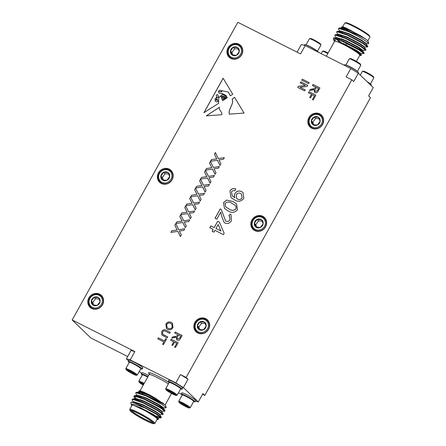 <?xml version="1.0" encoding="UTF-8"?>
<svg xmlns="http://www.w3.org/2000/svg" width="446" height="446" viewBox="0 0 446 446"><rect width="100%" height="100%" fill="white"/><g stroke="black" fill="none" stroke-linecap="round" stroke-linejoin="round"><path stroke-width="0.67" d="M226.64 200.087L233.085 201.536L236.553 203.85L237.517 209.704C234.724 212.814 231.53 213.182 227.934 210.802L224.477 208.499L223.513 202.64L226.64 200.087L233.085 201.536M209.771 227.733L210.802 225.882L214.169 227.583L217.676 221.283L219.449 222.175L224.148 233.325L223.424 234.618L214.916 230.326L213.885 232.182L212.112 231.284L213.143 229.434L209.771 227.733M175.819 382.902L180.457 374.568L186.155 377.439L351.833 79.778L353.695 81.573L358.333 73.239L373.235 87.617L368.597 95.951L370.459 97.746L204.786 395.412L202.919 393.612L198.28 401.946L183.378 387.568L175.819 382.902L130.226 359.911L126.385 358.835L128.526 360.892M297.075 52.165L301.34 44.5L305.181 45.576L300.537 53.91L237.852 22.3L72.174 319.96L134.865 351.576L130.226 359.911M224.578 98.466L223.702 98.009L224.567 98.443L224.845 99.319L224.522 99.525L224.316 98.811L222.543 99.129L223.898 99.408L224.076 99.809L222.649 100.724L220.709 95.723L218.657 97.953L218.607 103.31L203.906 112.726L223.111 78.217L232.745 94.262L230.342 95.795L228.352 92.049L222.22 90.8L221.556 91.921L218.484 91.38L218.953 93.197L222.309 93.599L226.089 95.505L227.282 97.758L226.417 98.315L225.62 95.929L222.102 94.318L221.55 95.896L224.812 96.615L225.888 98.65L225.392 98.967L224.795 97.412L223.245 96.832C221.991 96.86 221.762 97.183 222.565 97.802L222.353 97.624M223.702 98.009L222.37 97.641M221.829 114.706C222.364 111.6 218.479 110.207 219.493 107.23L206.253 115.854L221.829 114.706M91.709 308.465A8.223 7.61 -46 0 0 101.905 305.733A8.223 7.61 -46 0 0 101.393 295.408A8.223 7.61 -46 0 0 90.209 296.038A8.223 7.61 -46 0 0 89.981 307.238A8.223 7.61 -46 0 0 91.709 308.465M161.296 183.445A8.223 7.61 -46 0 0 171.487 180.714A8.223 7.61 -46 0 0 170.98 170.389A8.223 7.61 -46 0 0 159.791 171.019A8.223 7.61 -46 0 0 159.562 182.219A8.223 7.61 -46 0 0 161.296 183.445M230.877 58.432A8.223 7.61 -46 0 0 241.074 55.694A8.223 7.61 -46 0 0 240.561 45.369A8.223 7.61 -46 0 0 229.378 45.999A8.223 7.61 -46 0 0 229.149 57.205A8.223 7.61 -46 0 0 230.877 58.432M197.768 332.978A8.223 7.61 -46 0 0 207.959 330.241A8.223 7.61 -46 0 0 207.451 319.916A8.223 7.61 -46 0 0 196.262 320.546A8.223 7.61 -46 0 0 196.034 331.746A8.223 7.61 -46 0 0 197.768 332.978M254.761 230.582A8.223 7.61 -46 0 0 264.952 227.845A8.223 7.61 -46 0 0 264.445 217.52A8.223 7.61 -46 0 0 253.256 218.15A8.223 7.61 -46 0 0 253.027 229.35A8.223 7.61 -46 0 0 254.761 230.582M311.748 128.186A8.223 7.61 -46 0 0 321.945 125.449A8.223 7.61 -46 0 0 321.432 115.124A8.223 7.61 -46 0 0 310.249 115.754A8.223 7.61 -46 0 0 310.02 126.954A8.223 7.61 -46 0 0 311.748 128.186M165.884 324.086C167.283 322.029 169.073 321.466 171.247 322.402L172.474 323.25L172.976 327.665C171.532 329.767 169.709 330.308 167.512 329.293L166.403 328.524L165.918 324.119C167.322 322.062 169.112 321.499 171.281 322.436L171.247 322.402M157.778 338.854L158.341 337.839L164.463 340.922L165.75 338.609L166.548 339.01L163.403 344.658L162.606 344.256L163.894 341.943L157.778 338.854M301.747 80.196L302.31 79.176L309.229 82.661L308.66 83.681L301.747 80.196M174.654 333.017L175.217 331.997L182.135 335.481L180.39 338.62C179.677 340.12 178.606 340.616 177.179 340.097L176.661 339.74L176.382 337.248L171.794 338.146L172.446 336.975L176.861 336.111L177.174 335.621L177.753 334.578L174.654 333.017M209.503 163.074L210.423 161.419L213.405 167.479L219.371 166.559L218.456 168.198L214.03 168.755L215.964 172.68L215.039 174.341L212.474 169.118L205.545 170.182L206.453 168.543L211.789 167.724L209.503 163.074L210.451 161.469M199.607 180.853L200.527 179.197L203.504 185.257L209.475 184.343L208.561 185.976L204.134 186.54L206.069 190.459L205.143 192.12L202.573 186.902L195.649 187.967L196.558 186.328L201.893 185.508L199.607 180.853L200.555 179.253M189.706 198.637L190.632 196.981L193.609 203.041L199.574 202.122L198.665 203.761L194.239 204.318L196.168 208.243L195.248 209.899L192.678 204.681L185.748 205.745L186.662 204.106L191.992 203.287L189.706 198.637L190.659 197.032M179.81 216.416L180.736 214.76L183.713 220.82L189.678 219.906L188.77 221.539L184.343 222.097L186.272 226.022L185.346 227.683L182.782 222.459L175.852 223.524L176.767 221.891L182.096 221.071L179.81 216.416L180.758 214.816M312.434 85.465L313.003 84.445L319.916 87.934L318.171 91.068C317.463 92.573 316.392 93.069 314.96 92.551L314.447 92.188L314.168 89.696L309.58 90.594L310.232 89.429L314.647 88.559L314.96 88.074L315.539 87.031L312.434 85.465M174.86 225.308L175.785 223.652L178.762 229.712L184.728 228.792L183.819 230.431L179.392 230.989L181.321 234.914L180.401 236.575L177.831 231.351L170.907 232.416L171.816 230.777L177.151 229.958L174.86 225.308L175.813 223.702M184.761 207.524L185.681 205.868L188.664 211.928L194.629 211.014L193.715 212.647L189.288 213.21L191.222 217.135L190.297 218.791L187.727 213.573L180.803 214.637L181.712 212.998L187.047 212.179L184.761 207.524L185.709 205.924M194.657 189.745L195.577 188.089L198.559 194.149L204.524 193.23L203.616 194.869L199.184 195.426L201.118 199.351L200.193 201.012L197.628 195.788L190.698 196.853L191.613 195.22L196.942 194.395L194.657 189.745L195.604 188.145M204.552 171.966L205.478 170.305L208.455 176.371L214.42 175.451L213.511 177.084L209.085 177.647L211.014 181.572L210.088 183.228L207.524 178.01L200.594 179.075L201.508 177.436L206.838 176.616L204.552 171.966L205.5 170.361M214.448 154.182L215.373 152.526L218.35 158.586L224.316 157.672L223.407 159.306L218.98 159.863L220.909 163.788L219.99 165.449L217.419 160.225L210.495 161.296L211.404 159.657L216.734 158.837L214.448 154.182L215.401 152.582M300.253 82.878L300.816 81.863L307.734 85.348L307.132 86.424L300.047 87.282L305.209 89.886L304.64 90.906L297.727 87.416L298.324 86.34L305.41 85.481L300.253 82.878M308.415 92.69L308.983 91.67L315.896 95.16L313.215 99.971L312.417 99.569L314.53 95.773L312.317 94.658L310.511 97.897L309.714 97.496L311.52 94.257L308.415 92.69M163.799 334.896L167.729 336.881L167.166 337.895L161.831 334.991L161.697 331.607C162.879 329.689 164.407 329.265 166.28 330.335L170.26 332.342L169.692 333.357L165.756 331.378C164.535 330.57 163.492 330.765 162.628 331.975L162.679 334.16L167.724 336.892M170.628 340.237L171.197 339.222L178.116 342.706L175.434 347.523L174.637 347.122L176.75 343.325L174.531 342.205L172.73 345.449L171.927 345.042L173.734 341.803L170.628 340.237M229.3 114.154C227.995 108.768 234.267 104.252 232.098 99.112L234.618 97.379L244.034 113.067L229.3 114.154M220.737 212.118L216.801 219.181L215.028 218.289L220.285 208.84L221.411 209.653L225.509 220.826L226.161 221.294C227.716 221.829 228.954 221.327 229.863 219.789L229.645 216.31L228.904 215.797L230.114 214.035L231.039 214.749L231.435 220.631C229.896 223.268 227.794 224.104 225.146 223.151L224.048 222.37L221.701 216.282L220.776 212.151L221.701 216.282M229.952 191.072C231.374 188.803 233.297 188.067 235.717 188.87L234.864 190.81C233.464 190.319 232.344 190.704 231.491 191.975L232.316 195.945L234.925 197.717C234.206 196.363 234.217 194.952 234.958 193.503C236.776 191.005 239.023 190.386 241.693 191.646L243.126 192.633L243.817 198.386C241.13 201.598 238.019 202.094 234.49 199.875L230.989 197.545L229.985 191.111C231.413 188.842 233.336 188.106 235.756 188.909M322.129 115.899A8.223 7.61 -46 0 0 320.401 114.99M309.853 125.928A8.223 7.61 -46 0 0 310.817 127.623M312.406 128.476A7.694 7.125 134 0 1 311.877 128.013L310.594 126.781A7.694 7.125 134 0 1 309.334 118.402A7.694 7.125 134 0 1 316.922 113.83A7.694 7.125 134 0 1 321.276 115.704A7.694 7.125 134 0 1 321.756 125.371A7.694 7.125 134 0 1 312.217 127.93A7.694 7.125 134 0 1 310.594 126.781M321.276 115.704L322.558 116.941A7.694 7.125 134 0 1 323.038 117.449M265.136 218.295A8.223 7.61 -46 0 0 263.408 217.386M252.86 228.324A8.223 7.61 -46 0 0 253.824 230.013M255.413 230.866A7.694 7.125 134 0 1 254.883 230.409L253.601 229.177A7.694 7.125 134 0 1 252.341 220.798A7.694 7.125 134 0 1 259.929 216.226A7.694 7.125 134 0 1 264.288 218.1A7.694 7.125 134 0 1 264.762 227.767A7.694 7.125 134 0 1 255.224 230.326A7.694 7.125 134 0 1 253.601 229.177M264.288 218.1L265.565 219.337A7.694 7.125 134 0 1 266.045 219.845M208.143 320.691A8.223 7.61 -46 0 0 206.414 319.782M195.866 330.72A8.223 7.61 -46 0 0 196.831 332.409M198.42 333.262A7.694 7.125 134 0 1 197.89 332.805L196.608 331.573A7.694 7.125 134 0 1 195.348 323.188A7.694 7.125 134 0 1 202.936 318.622A7.694 7.125 134 0 1 207.295 320.496A7.694 7.125 134 0 1 207.775 330.163A7.694 7.125 134 0 1 198.23 332.722A7.694 7.125 134 0 1 196.608 331.573M207.295 320.496L208.572 321.733A7.694 7.125 134 0 1 209.051 322.241M102.084 296.177A8.223 7.61 -46 0 0 100.361 295.274M89.808 306.212A8.223 7.61 -46 0 0 90.778 307.902M92.361 308.755A7.694 7.125 134 0 1 91.831 308.298L90.555 307.06A7.694 7.125 134 0 1 89.295 298.681A7.694 7.125 134 0 1 96.882 294.109A7.694 7.125 134 0 1 101.236 295.988A7.694 7.125 134 0 1 101.716 305.649A7.694 7.125 134 0 1 92.171 308.208A7.694 7.125 134 0 1 90.555 307.06M101.236 295.988L102.519 297.22A7.694 7.125 134 0 1 102.993 297.733M171.671 171.164A8.223 7.61 -46 0 0 169.943 170.255M159.395 181.193A8.223 7.61 -46 0 0 160.359 182.882M161.948 183.735A7.694 7.125 134 0 1 161.419 183.278L160.136 182.046A7.694 7.125 134 0 1 158.876 173.661A7.694 7.125 134 0 1 166.464 169.095A7.694 7.125 134 0 1 170.824 170.969A7.694 7.125 134 0 1 171.297 180.636A7.694 7.125 134 0 1 161.759 183.195A7.694 7.125 134 0 1 160.136 182.046M170.824 170.969L172.1 172.206A7.694 7.125 134 0 1 172.58 172.714M241.253 46.144A8.223 7.61 -46 0 0 239.53 45.236M228.976 56.174A8.223 7.61 -46 0 0 229.946 57.868M231.53 58.721A7.694 7.125 134 0 1 231 58.259L229.723 57.027A7.694 7.125 134 0 1 228.458 48.647A7.694 7.125 134 0 1 236.051 44.076A7.694 7.125 134 0 1 240.405 45.949A7.694 7.125 134 0 1 240.885 55.616A7.694 7.125 134 0 1 231.34 58.175A7.694 7.125 134 0 1 229.723 57.027M240.405 45.949L241.687 47.187A7.694 7.125 134 0 1 242.161 47.694M72.174 319.96L90.8 337.934L127.673 356.527M126.385 358.835L131.029 350.5L134.865 351.576M180.457 374.568L188.017 379.239L183.378 387.568M178.472 392.815L181.204 394.192M351.833 79.778L346.129 76.902L350.773 68.567L358.333 73.239M305.181 45.576L350.773 68.567M202.551 394.281L204.786 395.412M186.155 377.439L188.017 379.239M345.856 65.032L349.29 58.866A6.579 0.686 29.1 0 1 349.357 58.822L350.244 58.577A5.921 0.619 29.1 0 1 355.657 60.957A5.921 0.619 29.1 0 1 360.53 64.302L360.786 65.183A6.579 0.686 29.1 0 1 360.781 65.261L357.352 71.427M349.357 58.822A6.579 0.686 29.1 0 1 355.367 61.464A6.579 0.686 29.1 0 1 360.786 65.183M346.046 65.105A6.579 0.686 29.1 0 1 347.791 65.701A6.579 0.686 29.1 0 1 357.19 71.31M344.173 65.244L344.435 64.77A7.944 0.825 29.1 0 1 351.782 67.915A7.944 0.825 29.1 0 1 358.322 72.503L358.021 73.044M317.457 51.312L320.891 45.146A6.579 0.686 -150.9 0 0 320.891 45.068L320.635 44.182A5.921 0.619 -150.9 0 0 315.762 40.837A5.921 0.619 -150.9 0 0 310.349 38.456L309.463 38.702A6.579 0.686 -150.9 0 0 309.396 38.752L305.967 44.918M320.891 45.068A6.579 0.686 -150.9 0 0 315.478 41.35A6.579 0.686 -150.9 0 0 309.463 38.702M317.301 51.19A6.579 0.686 -150.9 0 0 312.088 47.7A6.579 0.686 -150.9 0 0 306.151 44.985M318.422 52.254A7.944 0.825 -150.9 0 0 311.431 47.544A7.944 0.825 -150.9 0 0 304.54 44.656L304.183 45.297M321.153 53.632L322.436 51.329A6.579 0.686 29.1 0 1 322.503 51.284L323.389 51.034A5.921 0.619 29.1 0 1 325.128 51.569A5.921 0.619 29.1 0 1 328.083 53.024M322.503 51.284A6.579 0.686 29.1 0 1 324.437 51.875A6.579 0.686 29.1 0 1 327.799 53.531M366.378 43.725L368.77 43.496L365.341 40.703L357.229 35.842A17.126 1.784 -150.9 0 0 345.817 29.865L339.451 27.97L338.709 28.466M367.348 46.574L367.721 46.345L362.537 42.654L347.568 34.738L337.611 31.276L336.869 31.777M341.318 36.148L342.957 37.33M365.503 49.885L365.882 49.657L360.697 45.96L345.722 38.044L335.771 34.582L335.03 35.083M339.473 39.454L341.118 40.636M363.663 53.191L364.036 52.962L358.857 49.266L343.883 41.35L333.452 37.96A17.126 1.784 29.1 0 1 339.517 39.978L335.074 39.125L333.809 40.212L334.55 41.589M357.229 35.842L349.173 31.844L338.86 28.416L338.52 28.633L338.687 29.391L339.824 31.259M341.647 32.274L342.617 33.021M364.538 47.031L367.526 46.947L362.308 43.067L347.334 35.15L337.02 31.727L336.68 31.939L336.847 32.697L337.984 34.565M339.807 35.58L341.084 36.561M352.669 44.059L359.783 47.934M362.698 50.337L365.687 50.253L360.468 46.373L345.494 38.456L335.175 35.033L334.84 35.245L335.002 36.009L336.758 38.808M337.962 38.891L339.194 39.833M360.859 53.643L363.847 53.559L358.629 49.684L339.517 39.978M345.817 29.865L356.231 34.258L365.112 38.674L360.68 35.831L346.302 28.154L341.608 26.938L341.669 27.953M365.112 38.674A15.069 1.572 29.1 0 1 368.162 41.417L368.753 43.446M341.608 26.933L341.965 26.838A15.069 1.572 29.1 0 1 346.302 28.154M367.783 40.854L369.873 37.096A14.383 1.5 -150.9 0 0 369.879 36.923A14.383 1.5 -150.9 0 0 353.394 26.325A14.383 1.5 -150.9 0 0 344.881 23.008A14.383 1.5 -150.9 0 0 344.736 23.103L342.639 26.866M344.881 23.008L345.801 22.746A13.703 1.427 29.1 0 1 353.907 25.913A13.703 1.427 29.1 0 1 369.611 36.003L369.879 36.923M342.221 28.544L343.052 29.308M359.571 55.605A15.069 1.572 -150.9 0 0 360.245 55.633A15.069 1.572 -150.9 0 0 354.999 51.011A15.069 1.572 -150.9 0 0 341.207 43.301L337.499 41.723C335.214 40.842 334.199 40.714 334.45 41.339L334.5 41.495M360.769 54.011L360.998 53.598L356.493 50.348L343.637 43.652L334.762 40.803L334.45 41.339M326.299 56.229L334.662 41.205A14.383 1.5 29.1 0 1 343.32 44.427A14.383 1.5 29.1 0 1 359.799 55.198L356.371 61.358M341.207 43.301L354.135 49.958L361.433 55.02L361.344 55.326M335.481 40.781L333.976 39.404M333.29 38.401L333.452 37.96M363.557 43.847A12.193 1.271 -150.9 0 0 363.652 43.769A12.193 1.271 -150.9 0 0 363.317 43.134M361.171 44.344A10.821 1.126 29.1 0 1 359.102 43.647M360.68 35.831L350.768 30.835L342.255 27.947L339.451 27.97M341.558 28.349L341.753 28.884M367.721 46.345L366.261 43.959L361.784 40.842L348.928 34.147L340.41 31.253L337.611 31.276M339.718 31.655L339.913 32.19M353.711 42.192L360.903 46.089M365.882 49.657L364.421 47.265L359.944 44.148L347.088 37.453L338.57 34.565L335.771 34.582M337.878 34.961L338.068 35.496M341.43 38.651L342.924 39.75M351.866 45.498L362.397 50.749L362.838 50.292L358.333 47.042L345.477 40.346L336.602 37.497L336.078 38.105M364.036 52.962L362.581 50.571L358.105 47.454L345.249 40.759L336.73 37.871L333.931 37.893M336.039 38.272L336.106 38.562M336.552 39.254L339.59 41.957M361.433 55.02L360.742 53.877L356.265 50.76L343.403 44.065L337.499 41.723M350.996 30.423L342.127 27.574L341.603 28.182M341.982 28.472L342.472 29.113M366.289 44.087L366.517 43.675L362.013 40.424L349.157 33.734L340.287 30.88L339.763 31.488M340.142 31.783L340.632 32.419M364.449 47.393L364.677 46.981L360.173 43.736L347.317 37.04L338.447 34.186L338.107 34.565M338.302 35.089L338.793 35.725M343.152 39.332L345.137 40.709M336.273 37.943L336.462 38.395M337.288 39.387L341.313 42.643M371.1 85.554L371.362 85.08A7.944 0.825 -150.9 0 0 367.432 82.019M370.236 83.887A6.579 0.686 -150.9 0 0 366.857 81.462M370.392 84.01L373.826 77.844A6.579 0.686 -150.9 0 0 373.826 77.76A6.579 0.686 -150.9 0 0 368.519 74.108A6.579 0.686 -150.9 0 0 362.397 71.399A6.579 0.686 -150.9 0 0 362.33 71.444L360.284 75.123M373.826 77.76L373.57 76.879A5.921 0.619 -150.9 0 0 368.797 73.59A5.921 0.619 -150.9 0 0 363.284 71.154L362.397 71.399M129.613 371.072L129.273 371.691L128.927 370.76M133.075 372.99L132.724 373.62L129.273 371.691A3.953 0.413 -150.9 0 0 132.724 373.62A3.953 0.413 -150.9 0 0 134.681 374.305A3.953 0.413 -150.9 0 0 134.686 374.25A3.953 0.413 -150.9 0 0 133.187 373.062A3.953 0.413 -150.9 0 0 129.736 371.133A3.953 0.413 -150.9 0 0 127.812 370.425A3.953 0.413 -150.9 0 0 127.779 370.448A3.953 0.413 -150.9 0 0 129.273 371.691M133.783 373.458L132.724 373.62M130.829 372.862A5.921 0.619 -150.9 0 0 136.342 375.298A5.921 0.619 -150.9 0 0 131.531 371.836A5.921 0.619 -150.9 0 0 126.056 369.572A5.921 0.619 -150.9 0 0 130.829 372.862M136.342 375.298L137.229 375.047A6.579 0.686 -150.9 0 0 137.296 375.002A6.579 0.686 -150.9 0 0 131.882 371.206A6.579 0.686 -150.9 0 0 125.8 368.608A6.579 0.686 -150.9 0 0 125.8 368.686L126.056 369.572M137.296 375.002L140.791 368.714A6.579 0.686 -150.9 0 0 140.797 368.636A6.579 0.686 -150.9 0 0 135.489 364.984A6.579 0.686 -150.9 0 0 129.368 362.275A6.579 0.686 -150.9 0 0 129.301 362.319L125.8 368.608M129.368 362.275L129.808 362.152A6.25 0.652 29.1 0 1 135.523 364.666A6.25 0.652 29.1 0 1 140.668 368.195L140.797 368.636M140.724 368.836A7.944 0.825 -150.9 0 0 142.151 369.098A7.944 0.825 -150.9 0 0 135.606 364.51A7.944 0.825 -150.9 0 0 128.264 361.366A7.944 0.825 -150.9 0 0 129.234 362.442M142.151 369.098L142.809 367.905A7.944 0.825 -150.9 0 0 136.27 363.317A7.944 0.825 -150.9 0 0 128.922 360.178L128.264 361.366M168.521 390.757L168.493 391.359L168.772 390.858M172.15 392.608L171.76 393.305L174.386 394.442L174.414 394.152M168.493 391.359L171.76 393.305A3.953 0.413 29.1 0 1 168.493 391.359A3.953 0.413 29.1 0 1 167.707 390.545A3.953 0.413 29.1 0 1 167.858 390.545A3.953 0.413 29.1 0 1 170.483 391.683A3.953 0.413 29.1 0 1 173.75 393.628A3.953 0.413 29.1 0 1 174.581 394.37A3.953 0.413 29.1 0 1 174.386 394.442A3.953 0.413 29.1 0 1 171.76 393.305M174.498 394.877A5.921 0.619 29.1 0 1 169.067 392.012A5.921 0.619 29.1 0 1 165.945 389.687A5.921 0.619 29.1 0 1 171.42 391.956A5.921 0.619 29.1 0 1 176.237 395.412A5.921 0.619 29.1 0 1 174.498 394.877M165.945 389.687L165.689 388.806A6.579 0.686 29.1 0 1 165.695 388.722A6.579 0.686 29.1 0 1 171.771 391.326A6.579 0.686 29.1 0 1 177.185 395.123A6.579 0.686 29.1 0 1 177.123 395.167L176.237 395.412M165.695 388.722L169.196 382.439A6.579 0.686 29.1 0 1 169.263 382.389A6.579 0.686 29.1 0 1 171.192 382.986A6.579 0.686 29.1 0 1 177.218 386.169A6.579 0.686 29.1 0 1 180.691 388.756A6.579 0.686 29.1 0 1 180.686 388.834L177.185 395.123M180.691 388.756L180.563 388.31A6.25 0.652 -150.9 0 0 175.417 384.781A6.25 0.652 -150.9 0 0 169.703 382.267L169.263 382.389M169.129 382.557A7.944 0.825 29.1 0 1 168.153 381.486A7.944 0.825 29.1 0 1 175.501 384.625A7.944 0.825 29.1 0 1 182.04 389.213A7.944 0.825 29.1 0 1 180.619 388.957M168.153 381.486L168.817 380.293A7.944 0.825 29.1 0 1 176.164 383.437A7.944 0.825 29.1 0 1 182.704 388.026L182.04 389.213M195.443 401.149L198.28 401.946M139.342 371.328L141.605 373.402M142.274 375.019A7.944 0.825 29.1 0 1 141.304 373.949L141.967 372.756A7.944 0.825 29.1 0 1 144.381 373.419A7.944 0.825 29.1 0 1 148.59 375.504M193.659 401.534A7.944 0.825 -150.9 0 0 195.08 401.796L195.744 400.603A7.944 0.825 -150.9 0 0 189.338 396.087A7.944 0.825 -150.9 0 0 181.856 392.876L181.193 394.063A7.944 0.825 -150.9 0 0 182.169 395.134M182.548 403.769L182.208 404.388L181.862 403.457M186.01 405.687L185.659 406.317L182.208 404.388A3.953 0.413 -150.9 0 0 185.659 406.317A3.953 0.413 -150.9 0 0 187.615 407.003L187.521 406.797M186.718 406.155L185.659 406.317M187.593 406.891L187.615 407.003A3.953 0.413 -150.9 0 0 187.621 406.947A3.953 0.413 -150.9 0 0 186.121 405.76A3.953 0.413 -150.9 0 0 182.67 403.831A3.953 0.413 -150.9 0 0 180.747 403.123A3.953 0.413 -150.9 0 0 180.714 403.145A3.953 0.413 -150.9 0 0 182.208 404.388M184.56 404.589A5.921 0.619 -150.9 0 0 178.991 402.264A5.921 0.619 -150.9 0 0 183.864 405.609A5.921 0.619 -150.9 0 0 189.277 407.99A5.921 0.619 -150.9 0 0 184.56 404.589M189.277 407.99L190.163 407.744A6.579 0.686 -150.9 0 0 190.23 407.7A6.579 0.686 -150.9 0 0 184.923 403.964A6.579 0.686 -150.9 0 0 178.734 401.305A6.579 0.686 -150.9 0 0 178.729 401.383L178.991 402.264M190.23 407.7L193.726 401.411A6.579 0.686 -150.9 0 0 193.731 401.333A6.579 0.686 -150.9 0 0 188.424 397.676A6.579 0.686 -150.9 0 0 182.303 394.972A6.579 0.686 -150.9 0 0 182.236 395.017L178.734 401.305M182.303 394.972L182.743 394.849A6.25 0.652 29.1 0 1 188.563 397.419A6.25 0.652 29.1 0 1 193.603 400.893L193.731 401.333M195.08 401.796A7.944 0.825 -150.9 0 0 188.675 397.28A7.944 0.825 -150.9 0 0 181.193 394.063M144.805 407.906L135.456 404.533C132.685 403.942 131.358 404.043 131.475 404.845A15.069 1.572 -150.9 0 0 131.464 405.035L130.778 402.666L131.364 402.158L134.38 402.872A17.126 1.784 29.1 0 1 144.805 407.906L155.877 413.949L161.095 417.83L156.407 416.118M133.393 402.141L132.256 400.274L132.088 399.516L132.429 399.304L142.742 402.727L157.717 410.643L162.941 414.518L159.947 414.607M138.338 400.831L135.835 398.83L144.337 401.723L157.193 408.419L161.669 411.535L163.13 413.921L162.757 414.15M135.238 398.835L134.095 396.968L133.934 396.204L134.268 395.992L144.588 399.421L159.562 407.337L164.78 411.212L161.792 411.301M158.876 408.898L151.763 405.024M140.178 397.525L138.896 396.544M137.078 395.53L135.935 393.662L135.774 392.898L136.108 392.686L146.427 396.109L161.814 404.282A17.126 1.784 -150.9 0 0 151.216 397.899C158.269 401.015 164.959 404.806 165.41 405.096A15.069 1.572 29.1 0 1 165.572 405.397L166.235 407.689M134.38 402.872L141.137 405.62L156.106 413.537L161.29 417.233L160.917 417.462M132.088 399.516L133.019 398.852L142.976 402.314L157.951 410.231L163.13 413.921M140.211 401.601L138.567 400.419M136.063 398.417L134.162 395.797L134.865 395.546L144.816 399.008L159.791 406.925L164.97 410.615L164.596 410.844M142.051 398.289L138.489 395.608M135.958 392.736L136.705 392.235L146.656 395.697L151.216 397.899M131.475 404.845L133.254 405.13L145.786 411.022L158.559 419.078L157.655 419.614A15.069 1.572 -150.9 0 0 145.786 411.022M131.464 405.035A15.069 1.572 -150.9 0 0 131.843 405.592M156.981 419.586A15.069 1.572 -150.9 0 0 157.655 419.614M154.89 423.343L157.209 419.179A14.383 1.5 -150.9 0 0 140.73 408.408A14.383 1.5 -150.9 0 0 132.072 405.185L129.753 409.35A14.383 1.5 29.1 0 1 138.411 412.572A14.383 1.5 29.1 0 1 154.89 423.343A14.383 1.5 29.1 0 1 154.745 423.444L153.825 423.7A13.703 1.427 -150.9 0 0 138.266 413.347A13.703 1.427 -150.9 0 0 130.009 410.448A13.703 1.427 -150.9 0 0 141.298 418.192A13.703 1.427 -150.9 0 0 153.825 423.7M130.009 410.448L129.741 409.528A14.383 1.5 29.1 0 1 129.753 409.35M138.489 413.565A12.878 1.344 29.1 0 1 153.251 423.048A12.878 1.344 29.1 0 1 141.337 418.114A12.878 1.344 29.1 0 1 130.868 410.593A12.878 1.344 29.1 0 1 138.489 413.565M144.013 395.039A15.069 1.572 29.1 0 1 142.168 393.773M138.823 390.969L139.381 390.819A15.069 1.572 29.1 0 1 150.319 395.34L155.314 398.155L165.41 405.096M142.569 393.93A14.383 1.5 -150.9 0 0 144.476 395.234M150.319 395.34L138.734 390.991L138.918 392.224M139.598 392.854L140.507 393.651M163.23 407.923L166.269 407.761L161.814 404.282M157.209 414.223A12.193 1.271 29.1 0 1 157.287 414.39A12.193 1.271 29.1 0 1 157.282 414.54L157.165 414.752M131.704 410.671A12.193 1.271 -150.9 0 0 141.705 417.456A12.193 1.271 -150.9 0 0 152.738 422.379M133.254 405.13L140.886 407.923L153.742 414.618L158.246 417.863L158.018 418.281M133.326 402.37L133.856 401.762L142.726 404.617L155.582 411.312L160.086 414.557L159.858 414.97L161.29 417.233M136.041 399.995L135.556 399.36M135.171 399.064L135.696 398.456L144.565 401.305L157.427 408.001L161.931 411.251L161.697 411.664M144.225 401.673L142.246 400.296M137.886 396.689L137.396 396.048M137.201 395.53L137.535 395.15L146.411 397.999L159.267 404.695L163.771 407.945L163.325 408.402L152.8 403.156M139.726 393.383L139.236 392.742M138.851 392.452L139.375 391.844L148.25 394.693L155.314 398.155M140.657 408.335L153.513 415.031L157.99 418.147L158.559 419.078M131.364 402.158L133.978 402.141L142.497 405.029L155.353 411.725L159.83 414.841M135.322 399.767L135.127 399.231M158.157 410.359L150.96 406.462M142.018 400.709L140.518 399.61M137.162 396.461L136.967 395.925M134.865 395.546L137.663 395.524L146.177 398.412L159.038 405.107L163.515 408.224L164.97 410.615M139.001 393.155L138.812 392.619M136.705 392.235L139.503 392.218L148.022 395.106L163.359 403.357M141.304 373.949A7.944 0.825 29.1 0 1 143.718 374.607A7.944 0.825 29.1 0 1 147.927 376.692M147.843 376.848A6.25 0.652 -150.9 0 0 144.688 375.292A6.25 0.652 -150.9 0 0 142.848 374.729L142.408 374.852A6.579 0.686 29.1 0 1 144.337 375.448A6.579 0.686 29.1 0 1 147.698 377.104M143.255 385.088A5.921 0.619 29.1 0 1 139.096 382.15L138.84 381.263A6.579 0.686 29.1 0 1 138.84 381.185L142.341 374.896A6.579 0.686 29.1 0 1 142.408 374.852M138.84 381.185A6.579 0.686 29.1 0 1 140.841 381.731A6.579 0.686 29.1 0 1 144.203 383.393M139.096 382.15A5.921 0.619 29.1 0 1 140.897 382.568A5.921 0.619 29.1 0 1 143.846 384.023M143.356 384.909A3.953 0.413 29.1 0 1 141.644 383.822A3.953 0.413 29.1 0 1 140.852 383.002A3.953 0.413 29.1 0 1 141.003 383.008A3.953 0.413 29.1 0 1 143.629 384.145A3.953 0.413 29.1 0 1 143.746 384.201M141.666 383.214L141.644 383.822L143.64 384.402M141.923 383.32L141.644 383.822M312.479 85.487L313.003 84.445M313.042 84.484L319.91 87.946M314.463 92.21L314.168 89.696M309.641 90.588L310.232 89.429M310.265 89.462L312.189 89.261M312.228 89.3L314.647 88.559M314.681 88.598L315.539 87.031M315.545 91.558L315.199 91.307L315.545 91.558L317.39 90.739L318.589 88.587L316.337 87.433L315.261 89.367C314.664 90.254 314.748 90.973 315.506 91.519L317.357 90.705L318.555 88.553M184.705 228.837L178.762 229.712M180.413 236.553L177.831 231.351M170.969 232.405L171.816 230.777M171.855 230.816L177.151 229.958M177.185 229.997L174.899 225.341M189.656 219.95L183.713 220.82M185.358 227.666L182.782 222.459M175.919 223.518L176.767 221.891M176.806 221.924L182.096 221.071M182.135 221.105L179.85 216.455M194.601 211.058L188.664 211.928M190.308 218.774L187.727 213.573M180.864 214.626L181.712 212.998M181.751 213.032L187.047 212.179M187.08 212.212L184.795 207.563M199.552 202.166L193.609 203.041M195.259 209.882L192.678 204.681M185.815 205.734L186.662 204.106M186.701 204.145L191.992 203.287M192.031 203.326L189.745 198.671M204.497 193.28L198.559 194.149M200.204 200.99L197.628 195.788M190.76 196.848L191.613 195.22M191.646 195.253L196.942 194.395M196.981 194.434L194.696 189.784M209.447 184.388L203.504 185.257M205.154 192.103L202.573 186.902M195.71 187.956L196.558 186.328M196.597 186.361L201.893 185.508M201.927 185.542L199.641 180.892M214.398 175.495L208.455 176.371M210.099 183.211L207.524 178.01M200.661 179.063L201.508 177.436M201.547 177.475L206.838 176.616M206.877 176.649L204.591 172M219.343 166.603L213.405 167.479M215.05 174.319L212.474 169.118M205.606 170.171L206.453 168.543M206.492 168.582L211.789 167.724M211.822 167.763L209.536 163.108M224.293 157.717L218.35 158.586M220.001 165.433L217.419 160.225M210.557 161.285L211.404 159.657M211.443 159.69L216.734 158.837M216.773 158.871L214.487 154.221M174.698 333.039L175.217 331.997M175.256 332.03L182.124 335.498M176.683 339.757L176.382 337.248M171.855 338.14L172.446 336.975M172.485 337.014L174.408 336.814M174.447 336.847L176.861 336.111M176.9 336.145L177.753 334.578M177.436 338.876L177.759 339.105L179.61 338.291L180.808 336.133L178.551 334.979L177.475 336.914C176.884 337.8 176.962 338.52 177.72 339.072L179.571 338.252L180.769 336.1M177.759 339.105L177.458 338.893M300.297 82.9L300.816 81.863M300.855 81.897L307.723 85.359M305.198 89.897L300.047 87.282M297.772 87.438L298.324 86.34M298.363 86.379L305.41 85.481M301.791 80.219L302.31 79.176M302.349 79.21L309.217 82.677M308.459 92.712L308.983 91.67M309.017 91.709L315.891 95.171M312.462 99.592L314.53 95.773M309.758 97.518L311.52 94.257M157.823 338.876L158.341 337.839M158.38 337.873L164.463 340.922M164.496 340.956L165.75 338.609M165.784 338.642L166.536 339.021M162.651 344.279L163.894 341.943M161.853 335.007L161.697 331.607M161.736 331.64C162.918 329.722 164.446 329.299 166.319 330.369L170.249 332.354M162.701 334.177L163.838 334.929M171.281 322.436L172.496 323.266M166.419 328.54L165.918 324.119M172.212 327.308L171.827 324.203L170.667 323.417C169.084 322.636 167.757 322.993 166.681 324.482L167.083 327.593L168.12 328.317C169.731 329.148 171.091 328.808 172.212 327.308L171.849 324.22M168.12 328.317L168.086 328.278C169.692 329.109 171.058 328.774 172.173 327.269M167.083 327.593L168.086 328.278M170.673 340.259L171.197 339.222M171.236 339.255L178.105 342.718M174.681 347.144L176.75 343.325M171.972 345.065L173.734 341.803M219.432 107.33L206.359 115.843M218.663 97.122L217.564 94.513L216.215 95.221L216.895 97.351L218.696 97.156L217.581 94.53M215.658 100.077A0.574 0.535 -46 0 0 215.306 101.114L216.132 101.76L217.063 101.833L218.038 101.275L217.397 100.032L215.658 100.077M215.251 101.064A0.574 0.535 -46 0 0 215.267 101.08L216.098 101.727M216.132 101.76L217.063 101.833M217.096 101.872L218.038 101.275M218.077 101.309L217.397 100.032M219.281 91.469C220.268 91.909 221.071 91.709 221.69 90.861L221.489 90.594L221.69 90.861C220.291 89.941 219.315 90.059 218.757 91.201L219.32 91.502C220.307 91.943 221.11 91.742 221.729 90.9M218.618 91.135L219.32 91.502M222.671 100.712L221.3 96.704M221.339 96.737L220.709 95.723M223.139 78.267L203.995 112.671M230.359 95.79L228.352 92.049M218.969 93.214L222.309 93.599M222.348 93.632L226.1 95.528M226.434 98.298L225.62 95.929M221.567 95.918L224.834 96.631M225.42 98.951L225.152 97.791M225.191 97.83L224.795 97.412M223.741 98.042L222.604 97.836M224.567 99.497L224.338 98.828M222.56 99.146L223.914 99.425M216.455 97.423L214.833 99.252L217.297 99.413L216.382 97.34M214.849 99.268L217.297 99.413M217.336 99.447L216.488 97.462M218.696 97.156L216.912 97.367M229.333 114.193C228.034 108.807 234.301 104.292 232.137 99.146L232.098 99.112M234.641 97.423L232.137 99.146M235.739 44.617A6.924 6.411 -46 0 0 228.692 54.295A6.924 6.411 -46 0 0 240.132 54.947A6.924 6.411 -46 0 0 235.739 44.617M233.163 47.298A4.627 4.287 -46 0 0 230.443 51.034A4.627 4.287 -46 0 0 232.132 55.02A4.627 4.287 -46 0 0 236.547 55.276A4.627 4.287 -46 0 0 239.268 51.541A4.627 4.287 -46 0 0 237.573 47.549A4.627 4.287 -46 0 0 233.163 47.298L230.443 51.034L232.132 55.02L236.547 55.276L239.268 51.541L237.573 47.549L233.163 47.298L234.652 48.737L231.931 52.472L233.074 55.165M231.931 52.472L230.443 51.034M239.062 48.988L237.573 47.549M238.248 48.943L234.652 48.737M166.157 169.631A6.924 6.411 -46 0 0 159.105 179.314A6.924 6.411 -46 0 0 170.545 179.967A6.924 6.411 -46 0 0 166.157 169.631M163.576 172.318A4.627 4.287 -46 0 0 160.855 176.053A4.627 4.287 -46 0 0 162.55 180.039A4.627 4.287 -46 0 0 166.96 180.29A4.627 4.287 -46 0 0 169.681 176.555A4.627 4.287 -46 0 0 167.991 172.569A4.627 4.287 -46 0 0 163.576 172.318L160.855 176.053L162.55 180.039L166.96 180.29L169.681 176.555L167.991 172.569L163.576 172.318L165.065 173.756L162.344 177.491L163.492 180.184M162.344 177.491L160.855 176.053M169.48 174.007L167.991 172.569M168.666 173.962L165.065 173.756M96.57 294.65A6.924 6.411 -46 0 0 89.523 304.328A6.924 6.411 -46 0 0 100.963 304.986A6.924 6.411 -46 0 0 96.57 294.65M93.995 297.337A4.627 4.287 -46 0 0 91.274 301.067A4.627 4.287 -46 0 0 92.963 305.058A4.627 4.287 -46 0 0 97.379 305.309A4.627 4.287 -46 0 0 100.099 301.574A4.627 4.287 -46 0 0 98.404 297.588A4.627 4.287 -46 0 0 93.995 297.337L91.274 301.067L92.963 305.058L97.379 305.309L100.099 301.574L98.404 297.588L93.995 297.337L95.483 298.77L92.762 302.505L93.905 305.203M92.762 302.505L91.274 301.067M99.898 299.026L98.404 297.588M99.079 298.976L95.483 298.77M202.629 319.158A6.924 6.411 -46 0 0 195.577 328.841A6.924 6.411 -46 0 0 207.016 329.494A6.924 6.411 -46 0 0 202.629 319.158M200.048 321.845A4.627 4.287 -46 0 0 197.327 325.58A4.627 4.287 -46 0 0 199.022 329.566A4.627 4.287 -46 0 0 203.437 329.817A4.627 4.287 -46 0 0 206.158 326.082A4.627 4.287 -46 0 0 204.463 322.096A4.627 4.287 -46 0 0 200.048 321.845L197.327 325.58L199.022 329.566L203.437 329.817L206.158 326.082L204.463 322.096L200.048 321.845L201.536 323.283L198.821 327.018L199.964 329.711M198.821 327.018L197.327 325.58M205.952 323.534L204.463 322.096M205.138 323.489L201.536 323.283M259.622 216.762A6.924 6.411 -46 0 0 252.57 226.445A6.924 6.411 -46 0 0 264.01 227.098A6.924 6.411 -46 0 0 259.622 216.762M257.041 219.449A4.627 4.287 -46 0 0 254.32 223.184A4.627 4.287 -46 0 0 256.015 227.17A4.627 4.287 -46 0 0 260.431 227.421A4.627 4.287 -46 0 0 263.146 223.686A4.627 4.287 -46 0 0 261.456 219.7A4.627 4.287 -46 0 0 257.041 219.449L254.32 223.184L256.015 227.17L260.431 227.421L263.146 223.686L261.456 219.7L257.041 219.449L258.529 220.887L255.809 224.622L256.957 227.315M255.809 224.622L254.32 223.184M262.945 221.138L261.456 219.7M262.131 221.093L258.529 220.887M319.124 118.697L315.523 118.491L312.802 122.226L313.951 124.919M312.802 122.226L311.314 120.788L313.008 124.774L317.418 125.025L320.139 121.295L318.45 117.304L314.034 117.053L311.314 120.788A4.627 4.287 -46 0 0 313.008 124.774A4.627 4.287 -46 0 0 317.418 125.025A4.627 4.287 -46 0 0 320.139 121.295A4.627 4.287 -46 0 0 318.45 117.304A4.627 4.287 -46 0 0 314.034 117.053A4.627 4.287 -46 0 0 311.314 120.788M319.938 118.742L318.45 117.304M315.523 118.491L314.034 117.053M316.615 114.366A6.924 6.411 -46 0 0 309.563 124.049A6.924 6.411 -46 0 0 321.003 124.702A6.924 6.411 -46 0 0 316.615 114.366M209.815 227.755L210.802 225.882M210.841 225.916L214.169 227.583M214.208 227.616L217.676 221.283M217.715 221.322L219.46 222.197M212.157 231.307L213.143 229.434M215.948 228.475L220.965 231.022L218.178 224.466L215.948 228.475L220.926 230.989L218.178 224.466M215.072 218.311L220.285 208.84M220.324 208.879L221.445 209.692M225.509 220.826L226.161 221.294M226.194 221.327C227.755 221.863 228.988 221.361 229.902 219.822L229.863 219.789M229.902 219.822L229.668 216.332M228.949 215.819L230.114 214.035M230.153 214.069L231.056 214.766M224.065 222.387L221.74 216.321M233.124 201.575L236.575 203.867M224.494 208.516L223.513 202.64M223.552 202.674L226.68 200.12M225.76 206.883L229.004 208.984C231.48 210.819 233.799 210.791 235.973 208.918L236.096 206.515L235.304 205.517M236.057 206.481L235.287 205.5L232.065 203.393C229.606 201.57 227.287 201.586 225.107 203.443L225.737 206.866L228.971 208.951C231.441 210.78 233.765 210.757 235.934 208.879L236.096 206.515M232.338 195.967L234.579 197.556M234.618 197.595L234.925 197.717M234.958 197.756C234.239 196.396 234.25 194.991 234.992 193.536L234.958 193.503M234.992 193.536C236.815 191.044 239.056 190.425 241.726 191.68L241.693 191.646M241.726 191.68L243.142 192.65M231.011 197.561L229.985 191.111M236.648 198.414L237.646 199.111C239.424 199.992 240.907 199.585 242.1 197.901L241.565 194.144M236.241 194.869L236.631 198.398L237.606 199.072C239.385 199.953 240.873 199.552 242.066 197.868L241.542 194.121L240.567 193.452C238.794 192.672 237.35 193.146 236.241 194.869M150.124 374.562A15.755 1.639 29.1 0 1 152.582 373.715A15.755 1.639 29.1 0 1 168.744 382.244M168.415 383.833A14.383 1.5 -150.9 0 0 149.103 374.584L149.159 373.592L150.19 374.579M351.716 45.771L351.95 45.358M353.561 42.465L353.79 42.052M346.007 44.762L347.06 42.866M348.672 39.973L348.906 39.56M338.748 28.221L338.52 28.633M336.908 31.527L336.68 31.939M335.069 34.833L334.84 35.245M367.76 46.529L367.526 46.947M365.915 49.841L365.687 50.253M364.075 53.146L363.847 53.559M360.245 55.633L361.388 55.315M333.809 40.212L333.285 38.406M363.652 43.769L363.825 43.457M343.665 29.531L343.894 29.113M342.651 33.149L342.489 32.586M337.917 34.794L338.152 34.381M149.834 397.213L149.605 397.626M147.994 400.519L147.765 400.932M146.154 403.825L145.926 404.243M154.65 399.828L154.489 400.118M152.878 403.011L152.649 403.424M151.038 406.317L150.809 406.73M161.095 417.83L161.329 417.417M162.941 414.518L163.169 414.105M164.78 411.212L165.009 410.799M133.928 396.21L134.162 395.797M135.768 392.904L136.002 392.486M165.182 404.862L171.543 393.428M140.05 390.847L149.103 374.584M137.24 395.346L137.011 395.758M160.906 417.896L158.107 417.913M135.824 398.83L133.019 398.852"/></g></svg>
